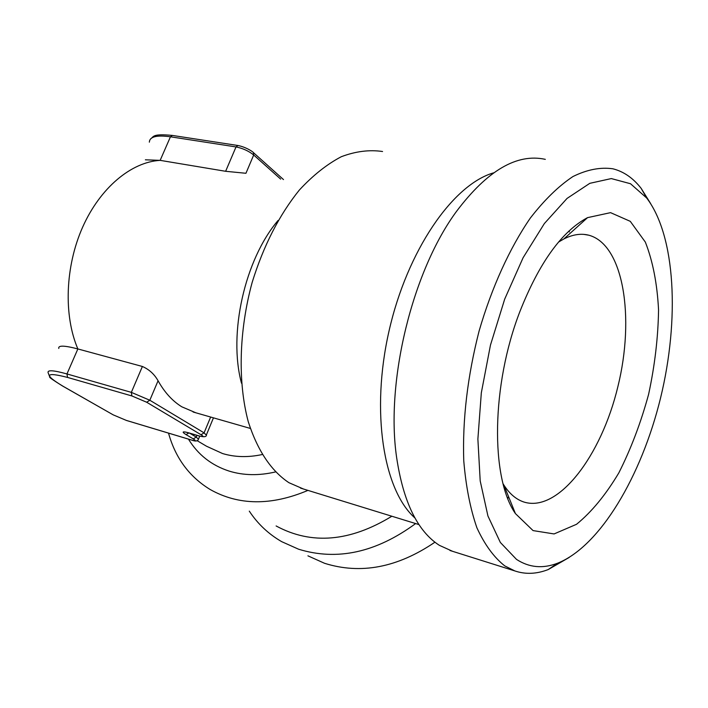 <?xml version="1.0" encoding="UTF-8"?>
<svg xmlns="http://www.w3.org/2000/svg" width="708" height="708" viewBox="0 0 708 708"><rect width="100%" height="100%" fill="white"/><g stroke="black" fill="none" stroke-linecap="round" stroke-linejoin="round"><path stroke-width="1.06" d="M415.64 523.566C376.169 552.541 337.141 561.09 298.564 549.204L281.704 541.664C268.509 534.044 257.703 523.867 249.296 511.132M307.927 555.833L324.556 563.294C360.726 574.657 397.515 567.63 434.924 542.204M307.953 490.387C271.27 505.857 238.667 505.556 210.143 489.494C189.284 476.741 175.407 457.952 168.522 433.119M195.877 412.799L181.841 406.826C172.478 401.073 164.557 392.391 158.07 380.762C154.371 374.205 149.149 369.434 142.388 366.478L77.862 348.947C64.393 345.407 58.029 345.247 58.791 348.451M145.379 159.804L160.158 160.362L225.631 171.292L245.941 173.283L253.694 154.99L253.331 152.539M503.123 483.856L503.884 485.069C509.556 493.839 516.203 499.476 523.823 501.999C558.063 512.946 601.225 456.226 617.872 386.683C635.085 317.308 623.491 244.508 588.852 235.215C581.1 233.224 572.772 234.463 563.869 238.95L558.532 242.065M519.973 311.352C491.264 385.214 490.467 477.891 515.415 513.583L533.062 530.593L554.09 533.938L576.551 524.283C591.649 511.964 605.747 494.821 618.845 472.855C630.961 448.854 640.882 422.676 648.608 394.321C654.812 365.505 658.13 337.38 658.555 309.927C657.21 283.687 652.803 261.066 645.333 242.083L630.279 221.339L610.562 212.648L587.552 217.639C561.842 231.348 539.319 262.588 519.973 311.352M516.504 559.391L500.352 542.461L487.927 515.973L480.201 480.927L477.882 439.057L481.325 392.816L490.458 345.115L504.707 299.086L523.097 257.73L544.355 223.56L567.064 198.408L589.808 183.328L611.314 178.575L630.518 183.744L646.634 197.957C675.689 235.95 679.671 319.529 660.591 397.861C641.492 476.183 600.039 546.337 557.612 563.196C542.824 568.887 529.124 567.621 516.504 559.391M569.188 557.444L548.231 569.559C536.611 574.064 525.495 574.524 514.866 570.94L504.76 565.896C493.927 557.338 484.635 544.62 476.882 527.743C470.254 508.618 465.873 486.246 463.749 460.616C462.413 419.446 467.528 376.231 479.112 330.963C491.821 287.253 509.725 248.021 530.319 218.073C544.372 199.948 558.577 186.107 572.931 176.549C587.056 169.584 600.375 166.999 612.889 168.796C623.721 171.54 633.138 178.053 641.147 188.346L650.714 203.7M382.55 151.503C369.364 149.574 355.62 151.308 341.3 156.716C326.901 164.274 312.918 175.389 299.334 190.063C279.244 214.993 263.526 245.756 252.172 282.35C238.906 330.955 237.702 382.134 248.26 421.694C257.508 450.438 271.058 470.767 288.908 482.688L303.413 488.989M452.651 551.337L439.376 545.337C417.543 531.274 403.294 501.999 396.63 457.518C385.409 381.55 412.348 271.022 456.678 211.161C487.476 170.407 517.026 153.14 545.319 159.353M262.093 454.563C248.012 457.572 234.835 457.226 222.569 453.545L206.515 446.226L196.992 440.597M275.403 471.962C258.907 475.794 243.49 475.51 229.171 471.103C211.577 465.395 198.001 454.731 188.452 439.119M189.558 433.119L196.231 437.084L193.302 438.898L186.045 434.615L188.939 432.933M186.045 434.615C181.407 431.676 182.39 431.11 189.001 432.915L189.505 433.066M191.815 440.102L191.319 439.96C195.647 441.164 196.311 440.81 193.302 438.898M196.966 435.323L196.231 437.084L198.426 439.243M189.001 432.915L198.921 435.871C203.417 437.11 204.125 436.73 201.037 434.739L204.081 432.853L210.639 417.03M201.037 434.739L146.662 402.233L149.822 400.241L204.081 432.853L206.302 435.128M62.348 385.851L113.174 414.844L126.254 420.375L191.319 439.96M112.634 414.534L62.57 386.019C53.029 380.063 48.781 377.099 49.817 377.125L48.126 372.727C47.241 369.797 53.516 370.204 66.959 373.948L67.552 377.426C45.277 371.727 43.728 374.638 62.897 386.161M126.741 420.517L126.254 420.375M146.662 402.233L131.892 395.949L131.343 392.365L149.822 400.241L158.07 380.762M241.49 383.205C228.118 333.795 244.738 259.579 278.076 220.453M142.388 366.478L131.343 392.365L66.959 373.948L77.862 348.947C63.508 315.458 65.145 266.58 82.615 227.206C100.111 187.815 131.299 161.937 160.158 160.362L170.442 136.794L172.38 135.432C151.99 133.44 153.822 136.865 150.804 138.706M280.66 179.106L253.694 154.99C248.694 150.99 242.809 148.308 236.021 146.928L170.442 136.794C156.689 134.892 149.654 136.679 149.344 142.166M131.892 395.949L67.552 377.426M276.111 525.955C311.405 545.063 349.991 541.824 391.86 516.238M225.631 171.292L236.021 146.928L237.941 145.503L172.38 135.432M198.921 435.871L199.444 436.022M414.95 517.99C383.426 490.255 370.629 411.764 389.002 331.14C407.197 250.482 452.899 184.478 493.626 172.841M569.082 230.905L569.374 231.941M508.415 497.609L507.76 498.335M199.718 436.137L198.567 438.916C198.01 441.243 195.656 441.624 191.523 440.049L126.467 420.464L113.174 414.844M185.407 432.013L199.134 435.969C204.214 437.27 206.656 436.863 206.453 434.756L213.453 417.844M193.072 411.994L250.331 428.429M588.852 235.215L583.967 234.392M509.025 497.786L507.362 497.308M503.884 485.069L515.415 513.583M563.869 238.95L587.552 217.639M646.634 197.957L641.147 188.346M557.612 563.196L548.231 569.559M283.492 179.575L253.491 152.68C253.526 152.247 246.588 147.193 237.941 145.503M300.502 488.095L418.977 524.593M449.987 550.497L514.866 570.94"/></g></svg>
